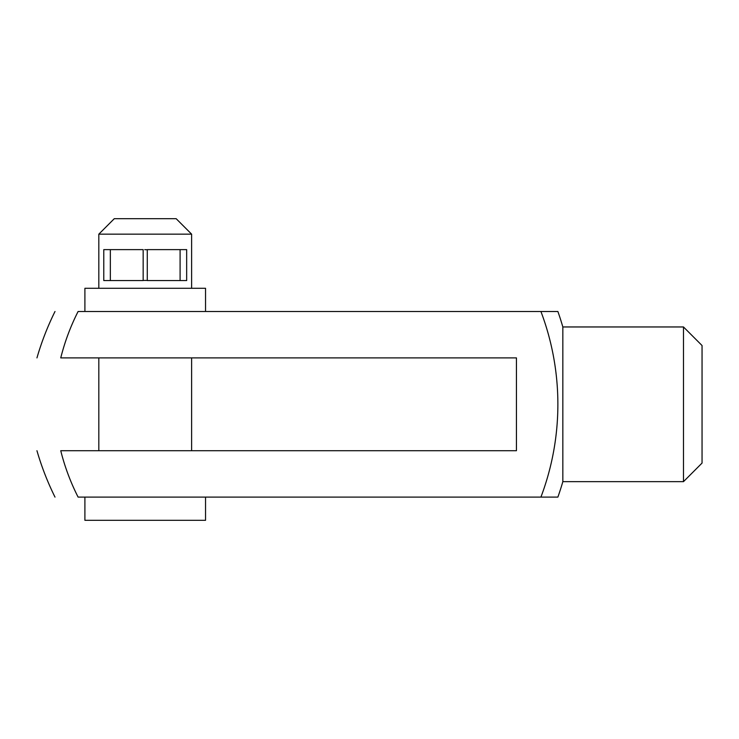 <?xml version="1.0" encoding="UTF-8"?>
<svg xmlns="http://www.w3.org/2000/svg" width="739" height="739" viewBox="0 0 739 739"><rect width="100%" height="100%" fill="white"/><g stroke="black" fill="none" stroke-linecap="round" stroke-linejoin="round"><path stroke-width="1.11" d="M540.92 497.107L78.103 497.107C70.565 482.281 64.773 466.817 60.746 450.707C29.763 450.707 29.763 450.707 60.746 450.707L516.441 450.707L516.441 357.898L60.746 357.898C64.801 341.714 70.593 326.241 78.103 311.498C47.629 311.498 47.629 311.498 78.103 311.498L557.88 311.498A278.418 278.418 0 0 1 562.841 326.961L562.841 481.643A278.418 278.418 0 0 1 557.88 497.107L540.92 497.107A262.493 262.493 0 0 0 540.92 311.498M60.746 357.898C29.763 357.898 29.763 357.898 60.746 357.898M147.283 249.764L144.733 249.634M205.544 497.107L205.544 520.311L84.902 520.311L84.902 497.107M191.623 450.707L191.623 357.898M205.544 311.498L205.544 288.293L84.902 288.293L84.902 311.498M191.623 234.161L98.823 234.161L114.286 218.689L176.159 218.689L191.623 234.161L191.623 288.293M143.163 280.423L147.283 280.423M683.492 481.643L702.05 463.076L702.05 345.529L683.492 326.961L683.492 481.643L562.841 481.643M78.103 497.107C47.629 497.107 47.629 497.107 78.103 497.107M110.351 280.561L143.163 280.561L143.163 249.625L110.351 249.625L110.351 280.561L103.783 280.561L103.783 249.625L110.351 249.625M180.094 280.561L186.662 280.561L186.662 249.625L180.094 249.625L180.094 280.561L147.283 280.561L147.283 249.625L180.094 249.625M98.823 450.707L98.823 357.898M98.823 288.293L98.823 234.161M683.492 326.961L562.841 326.961M55 497.107C47.601 482.179 41.578 466.706 36.95 450.707M55 311.498C47.601 326.426 41.578 341.898 36.95 357.898"/></g></svg>
